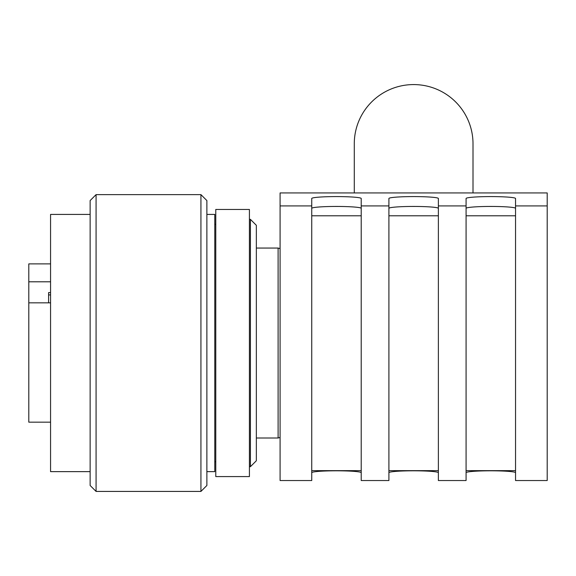 <?xml version="1.0" encoding="UTF-8"?>
<svg xmlns="http://www.w3.org/2000/svg" width="576" height="576" viewBox="0 0 576 576"><rect width="100%" height="100%" fill="white"/><g stroke="black" fill="none" stroke-linecap="round" stroke-linejoin="round"><path stroke-width="0.86" d="M50.566 263.88L28.8 263.88L28.8 422.172L50.566 422.172M48.586 302.832L48.586 292.594L50.566 292.594M50.566 281.801L28.8 281.801M28.8 302.832L50.566 302.832M50.566 294.919L48.586 294.919M215.777 209.47L215.777 476.582L249.415 476.582L249.415 209.47L215.777 209.47M250.409 219.362L256.342 225.302L256.342 460.757L250.409 466.69L250.409 219.362L249.415 219.362M90.137 214.416L50.566 214.416L50.566 471.636L90.137 471.636M90.137 200.563L90.137 485.489L96.077 491.422L96.077 194.63L90.137 200.563M200.938 194.63L206.878 200.563L206.878 485.489L200.938 491.422L200.938 194.63L96.077 194.63M206.878 214.416L214.79 214.416L214.79 471.636L206.878 471.636M280.087 353.578L280.087 480.542L311.746 480.542L311.746 198.482A24.732 1.901 180 0 1 336.478 196.582A24.732 1.901 180 0 1 361.21 198.482L361.21 480.542L388.908 480.542L388.908 198.482A24.732 1.901 180 0 1 413.64 196.582A24.732 1.901 180 0 1 438.372 198.482L438.372 480.542L466.078 480.542L466.078 198.482A24.732 1.901 180 0 1 490.81 196.582A24.732 1.901 180 0 1 515.542 198.482L515.542 480.542L547.2 480.542L547.2 192.938L280.087 192.938L280.087 353.578M361.21 472.694A24.732 1.901 0 0 0 336.478 470.801A24.732 1.901 0 0 0 311.746 472.694M438.372 472.694A24.732 1.901 0 0 0 413.64 470.801A24.732 1.901 0 0 0 388.908 472.694M515.542 472.694A24.732 1.901 0 0 0 490.81 470.801A24.732 1.901 0 0 0 466.078 472.694M361.21 208.346A24.732 1.901 0 0 0 336.478 206.446A24.732 1.901 0 0 0 311.746 208.346M438.372 208.346A24.732 1.901 0 0 0 413.64 206.446A24.732 1.901 0 0 0 388.908 208.346M515.542 208.346A24.732 1.901 0 0 0 490.81 206.446A24.732 1.901 0 0 0 466.078 208.346M354.283 192.938L354.283 143.762A59.357 59.184 0 0 1 413.64 84.578A59.357 59.184 0 0 1 473.004 143.762L473.004 192.938M256.342 438.005L278.107 438.005L278.107 248.054L256.342 248.054M280.087 205.92L311.746 205.92M311.746 215.784L361.21 215.784M515.542 205.92L547.2 205.92M438.372 205.92L466.078 205.92M361.21 205.92L388.908 205.92M388.908 215.784L438.372 215.784M466.078 215.784L515.542 215.784M215.777 224.309L214.79 224.309M215.777 461.743L214.79 461.743M250.409 466.69L249.415 466.69M200.938 491.422L96.077 491.422M278.107 438.005L280.087 437.472M311.746 470.65L361.21 470.65M388.908 470.65L438.372 470.65M466.078 470.65L515.542 470.65M278.107 248.054L280.087 248.58"/></g></svg>
